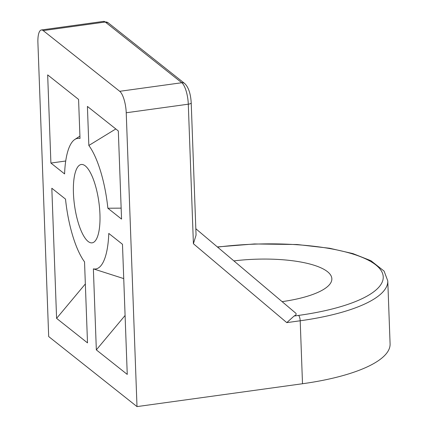 <?xml version="1.0" encoding="UTF-8"?>
<svg xmlns="http://www.w3.org/2000/svg" width="428" height="428" viewBox="0 0 428 428"><rect width="100%" height="100%" fill="white"/><g stroke="black" fill="none" stroke-linecap="round" stroke-linejoin="round"><path stroke-width="0.64" d="M80.009 138.474A65.912 20.48 -97.9 0 0 74.782 139.496A65.912 20.48 -97.9 0 0 64.591 173.918L50.9 163.057L47.669 74.905L78.575 99.424L80.009 138.474M121.151 208.136L107.861 208.233A65.912 20.48 -97.9 0 0 88.842 145.477L115.806 128.951M88.842 145.477L87.408 106.428L118.321 130.947L121.552 219.093L107.861 208.233M93.368 268.864A65.912 20.48 -97.9 0 0 108.782 233.421L122.478 244.281L127.25 374.409L96.337 349.89L93.368 268.864L123.735 278.601M96.337 349.89L125.088 315.473M56.592 318.368L51.82 188.24L65.516 199.106A65.912 20.48 -97.9 0 0 84.535 261.861L87.505 342.887L56.592 318.368L85.343 283.951M50.9 163.057L65.73 161.008M103.458 21.4A17.575 5.462 82.1 0 1 105.245 22.021A4.392 3.975 -51.6 0 1 108.134 22.775L103.458 21.4L41.393 29.971A17.575 5.462 82.1 0 0 37.91 42.714L48.685 336.552L137.003 406.6L126.228 112.762L188.293 104.191A4.392 1.289 -2.1 0 0 191.214 102.864L196.061 235.122L193.408 243.735L286.781 322.626L294.1 316.03C296.144 314.976 296.668 314.008 295.684 313.119L195.831 228.745M137.003 406.6L302.505 383.739A131.829 38.723 -2.1 0 0 390.09 343.882L387.779 280.918A131.829 38.723 -2.1 0 1 300.199 320.775A4.392 1.364 -97.9 0 0 298.573 315.409L294.1 316.03M119.728 91.303L43.185 30.591L105.245 22.021L181.788 82.732L119.728 91.303A17.575 5.462 82.1 0 1 126.228 112.762M41.393 29.971A17.575 5.462 82.1 0 1 43.185 30.591M233.886 260.903A76.023 22.331 177.9 0 1 327.463 271.668A76.023 22.331 177.9 0 1 328.431 285.76A76.023 22.331 177.9 0 1 282.106 301.644M73.439 193.162A39.547 12.289 82.1 0 1 81.277 164.491A39.547 12.289 82.1 0 1 98.857 201.989A39.547 12.289 82.1 0 1 92.1 242.847A39.547 12.289 82.1 0 1 73.439 193.162M286.781 322.626L300.199 320.775L302.505 383.739M217.568 247.117A127.437 37.429 177.9 0 1 376.629 265.595A127.437 37.429 177.9 0 1 298.573 315.409M108.134 22.775L184.677 83.487A4.392 3.975 -51.6 0 0 181.788 82.732A17.575 5.462 82.1 0 1 188.293 104.191L193.408 243.735M74.782 139.496L79.924 136.104M217.354 246.935L254.36 243.96L297.107 244.516L329.581 248.251L352.907 253.595L370.932 260.716L384.098 271.111L387.779 280.918M191.214 102.864C190.663 93.625 188.486 87.168 184.677 83.487"/></g></svg>
